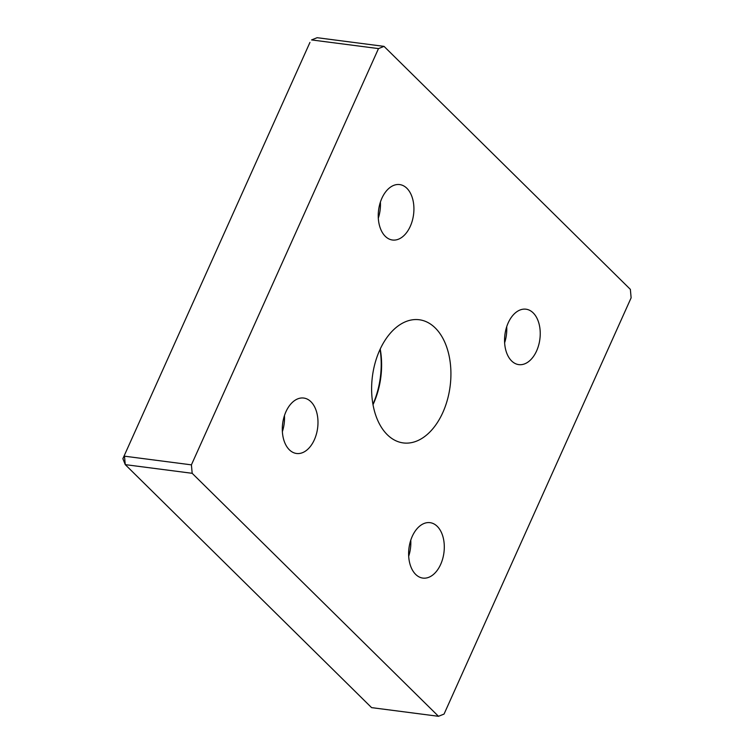 <?xml version="1.0" encoding="UTF-8"?>
<svg xmlns="http://www.w3.org/2000/svg" width="754" height="754" viewBox="0 0 754 754"><rect width="100%" height="100%" fill="white"/><g stroke="black" fill="none" stroke-linecap="round" stroke-linejoin="round"><path stroke-width="1.13" d="M373.004 404.672A62.101 39.17 97.4 0 0 373.541 403.503A62.101 39.17 97.4 0 0 380.223 349.017M380.063 349.375A65.212 41.121 -82.6 0 1 372.938 404.285M309.951 42.413L122.874 458.677L309.951 42.413M442.843 412.495A62.101 39.17 -82.6 0 1 403.286 442.928A62.101 39.17 -82.6 0 1 372.429 376.303A62.101 39.17 -82.6 0 1 419.252 319.753A62.101 39.17 -82.6 0 1 442.843 412.495M122.874 458.677L125.258 464.634L124.495 456.179L191.412 464.86L378.489 48.595L384.04 46.371L317.132 37.7L311.572 39.924L378.489 48.595M384.04 46.371L630.363 289.366L631.126 297.821L444.049 714.076L438.489 716.3L371.581 707.629L125.258 464.634L192.176 473.305L191.412 464.86M438.489 716.3L192.176 473.305M314.352 439.78A27.945 17.625 -82.6 0 1 296.548 453.484A27.945 17.625 -82.6 0 1 282.665 423.503A27.945 17.625 -82.6 0 1 303.73 398.046A27.945 17.625 -82.6 0 1 314.352 439.78M536.603 350.93A27.945 17.625 -82.6 0 1 518.799 364.625A27.945 17.625 -82.6 0 1 504.916 334.644A27.945 17.625 -82.6 0 1 525.99 309.197A27.945 17.625 -82.6 0 1 536.603 350.93M440.666 564.397A27.945 17.625 -82.6 0 1 422.862 578.092A27.945 17.625 -82.6 0 1 408.979 548.111A27.945 17.625 -82.6 0 1 430.053 522.663A27.945 17.625 -82.6 0 1 440.666 564.397M410.289 226.313A27.945 17.625 -82.6 0 1 392.485 240.017A27.945 17.625 -82.6 0 1 378.602 210.036A27.945 17.625 -82.6 0 1 399.667 184.579A27.945 17.625 -82.6 0 1 410.289 226.313M506.707 326.708A27.945 17.625 -82.6 0 1 504.624 342.778M380.393 202.091A27.945 17.625 -82.6 0 1 378.31 218.16M410.77 540.175A27.945 17.625 -82.6 0 1 408.687 556.245M284.456 415.558A27.945 17.625 -82.6 0 1 282.373 431.627"/></g></svg>
